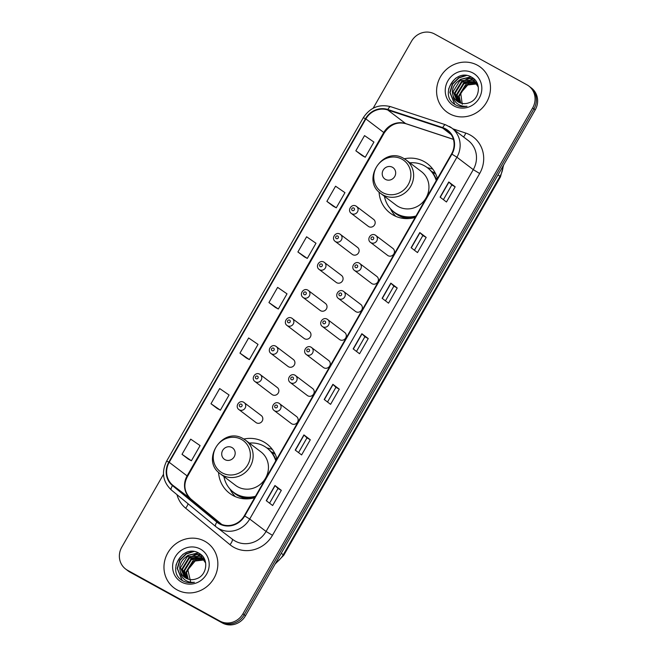 <?xml version="1.0" encoding="UTF-8"?>
<svg xmlns="http://www.w3.org/2000/svg" width="657" height="657" viewBox="0 0 657 657"><rect width="100%" height="100%" fill="white"/><g stroke="black" fill="none" stroke-linecap="round" stroke-linejoin="round"><path stroke-width="0.99" d="M276.925 458.832A30.928 29.048 -52.8 0 0 266.956 444.001A30.928 29.048 -52.8 0 0 263.605 441.816A30.928 29.048 -52.8 0 0 243.821 439.04M218.551 472.293A30.928 29.048 -52.8 0 0 229.531 493.259A30.928 29.048 -52.8 0 0 232.89 495.444A30.928 29.048 -52.8 0 0 254.645 497.727M272.376 449.47A30.928 29.048 -52.8 0 0 266.898 447.984M437.431 178.573A30.928 29.048 -52.8 0 0 427.469 163.741A30.928 29.048 -52.8 0 0 424.11 161.556A30.928 29.048 -52.8 0 0 404.326 158.78M379.056 192.041A30.928 29.048 -52.8 0 0 390.044 212.999A30.928 29.048 -52.8 0 0 393.395 215.184A30.928 29.048 -52.8 0 0 415.15 217.467M432.881 169.21A30.928 29.048 -52.8 0 0 427.403 167.724A27.725 26.034 -52.8 0 0 424.43 165.794A27.725 26.034 -52.8 0 0 409.853 162.821M356.061 206.093A4.377 4.114 127.2 0 1 357.334 212.129A4.377 4.114 127.2 0 1 351.24 213.377L368.322 226.353A4.377 4.114 -52.8 0 0 374.424 225.113A4.377 4.114 -52.8 0 0 373.143 219.077M340.006 234.122A4.377 4.114 127.2 0 1 341.279 240.158A4.377 4.114 127.2 0 1 335.185 241.398L352.275 254.382A4.377 4.114 -52.8 0 0 358.369 253.134A4.377 4.114 -52.8 0 0 357.096 247.106M323.958 262.143A4.377 4.114 127.2 0 1 325.231 268.179A4.377 4.114 127.2 0 1 319.138 269.427L336.228 282.411A4.377 4.114 -52.8 0 0 342.322 281.163A4.377 4.114 -52.8 0 0 341.049 275.127M307.903 290.172A4.377 4.114 127.2 0 1 309.184 296.208A4.377 4.114 127.2 0 1 303.082 297.449L320.173 310.433A4.377 4.114 -52.8 0 0 326.266 309.192A4.377 4.114 -52.8 0 0 324.993 303.156M291.856 318.193A4.377 4.114 127.2 0 1 293.129 324.23A4.377 4.114 127.2 0 1 287.035 325.478L304.125 338.462A4.377 4.114 -52.8 0 0 310.219 337.213A4.377 4.114 -52.8 0 0 308.946 331.177M275.809 346.223A4.377 4.114 127.2 0 1 277.082 352.259A4.377 4.114 127.2 0 1 270.988 353.499L288.07 366.483A4.377 4.114 -52.8 0 0 294.172 365.243A4.377 4.114 -52.8 0 0 292.891 359.207M259.753 374.252A4.377 4.114 127.2 0 1 261.026 380.28A4.377 4.114 127.2 0 1 254.932 381.528L272.023 394.512A4.377 4.114 -52.8 0 0 278.116 393.264A4.377 4.114 -52.8 0 0 276.843 387.228M243.706 402.273A4.377 4.114 127.2 0 1 244.979 408.309A4.377 4.114 127.2 0 1 238.885 409.557L255.975 422.533A4.377 4.114 -52.8 0 0 262.069 421.293A4.377 4.114 -52.8 0 0 260.796 415.257M279.036 403.291A4.377 4.114 127.2 0 1 280.317 409.319A4.377 4.114 127.2 0 1 274.215 410.568L291.306 423.551A4.377 4.114 -52.8 0 0 297.399 422.303A4.377 4.114 -52.8 0 0 296.126 416.267M295.092 375.262A4.377 4.114 127.2 0 1 296.364 381.298A4.377 4.114 127.2 0 1 290.271 382.538L307.361 395.522A4.377 4.114 -52.8 0 0 313.455 394.282A4.377 4.114 -52.8 0 0 312.182 388.246M343.241 291.182A4.377 4.114 127.2 0 1 344.514 297.219A4.377 4.114 127.2 0 1 338.421 298.467L355.511 311.443A4.377 4.114 -52.8 0 0 361.605 310.203A4.377 4.114 -52.8 0 0 360.332 304.166M375.344 235.132A4.377 4.114 127.2 0 1 376.617 241.168A4.377 4.114 127.2 0 1 370.523 242.408L387.614 255.392A4.377 4.114 -52.8 0 0 393.707 254.152A4.377 4.114 -52.8 0 0 392.434 248.116M359.289 263.161A4.377 4.114 127.2 0 1 360.57 269.189A4.377 4.114 127.2 0 1 354.468 270.438L371.558 283.422A4.377 4.114 -52.8 0 0 377.652 282.173A4.377 4.114 -52.8 0 0 376.379 276.137M327.194 319.212A4.377 4.114 127.2 0 1 328.467 325.248A4.377 4.114 127.2 0 1 322.373 326.488L339.455 339.472A4.377 4.114 -52.8 0 0 345.557 338.224A4.377 4.114 -52.8 0 0 344.276 332.196M311.139 347.233A4.377 4.114 127.2 0 1 312.412 353.269A4.377 4.114 127.2 0 1 306.318 354.517L323.408 367.501A4.377 4.114 -52.8 0 0 329.502 366.253A4.377 4.114 -52.8 0 0 328.229 360.217M431.624 171.534A28.308 26.584 127.2 0 1 434.942 173.054A28.308 26.584 127.2 0 1 435.41 173.317M271.119 451.794A28.308 26.584 127.2 0 1 274.437 453.314A28.308 26.584 127.2 0 1 274.905 453.576M163.494 474.305L121.783 547.141A17.509 16.441 -52.8 0 0 125.61 569.019L128.164 570.958A17.509 16.441 -52.8 0 0 130.07 572.19L222.386 622.984A17.509 16.441 -52.8 0 0 245.496 615.74L535.217 109.859A17.509 16.441 -52.8 0 0 531.39 87.981L530.109 87.011A17.509 16.441 -52.8 0 1 533.944 108.89A17.509 16.441 -52.8 0 0 530.109 87.011L528.836 86.042A17.509 16.441 -52.8 0 0 526.93 84.81L434.614 34.016A17.509 16.441 -52.8 0 0 411.504 41.26L373.151 108.224M125.61 569.019A17.509 16.441 -52.8 0 0 127.515 570.251L219.824 621.046A17.509 16.441 -52.8 0 0 242.942 613.802L244.223 614.771L533.944 108.89L244.223 614.771A17.509 16.441 -52.8 0 1 221.105 622.015A17.509 16.441 -52.8 0 0 244.223 614.771L245.496 615.74M127.515 570.251L221.105 622.015L128.788 571.22A17.509 16.441 -52.8 0 1 126.891 569.989A17.509 16.441 -52.8 0 0 128.788 571.22L130.07 572.19M477.442 65.232A28.013 26.305 -52.8 0 0 441.471 75.169A28.013 26.305 -52.8 0 0 446.588 111.821A28.013 26.305 -52.8 0 0 449.626 113.792A28.013 26.305 -52.8 0 0 485.605 103.855A28.013 26.305 -52.8 0 0 480.481 67.203A28.013 26.305 -52.8 0 0 477.442 65.232A28.013 26.305 -52.8 0 0 441.471 75.169A28.013 26.305 -52.8 0 0 446.588 111.821A28.013 26.305 -52.8 0 0 449.626 113.792A28.013 26.305 -52.8 0 0 485.605 103.855A28.013 26.305 -52.8 0 0 480.481 67.203A28.013 26.305 -52.8 0 0 477.442 65.232M204.812 541.261A28.013 26.305 -52.8 0 0 168.841 551.207A28.013 26.305 -52.8 0 0 173.965 587.851A28.013 26.305 -52.8 0 0 177.004 589.83A28.013 26.305 -52.8 0 0 212.975 579.885A28.013 26.305 -52.8 0 0 207.858 543.24A28.013 26.305 -52.8 0 0 204.812 541.261A28.013 26.305 -52.8 0 0 168.841 551.207A28.013 26.305 -52.8 0 0 173.965 587.851A28.013 26.305 -52.8 0 0 177.004 589.83A28.013 26.305 -52.8 0 0 212.975 579.885A28.013 26.305 -52.8 0 0 207.858 543.24A28.013 26.305 -52.8 0 0 204.812 541.261M445.421 129.281A18.675 17.542 127.2 0 1 447.45 130.603A18.675 17.542 127.2 0 1 451.54 153.935L244.33 515.745A18.675 17.542 127.2 0 1 217.648 522.151A18.675 17.542 127.2 0 1 217.138 521.757L172.791 485.244A18.675 17.542 127.2 0 1 169.21 462.306L365.875 118.917A18.675 17.542 127.2 0 1 387.72 109.965L442.613 128.058A18.675 17.542 127.2 0 1 445.421 129.281M445.651 128.879A19.143 17.977 -52.8 0 0 442.769 127.622L387.885 109.53A19.143 17.977 -52.8 0 0 365.489 118.703L168.824 462.101A19.143 17.977 -52.8 0 0 172.495 485.613L216.843 522.118A19.143 17.977 -52.8 0 0 244.716 515.959L451.926 154.149A19.143 17.977 -52.8 0 0 445.651 128.879M266.249 500.667L272.639 505.52L281.327 490.344L274.946 485.49L266.249 500.667M269.567 503.188L277.985 488.496L274.946 485.49M277.985 488.504L281.327 490.344M295.223 450.078L301.612 454.931L310.301 439.755L303.912 434.901L295.223 450.078M298.541 452.599L306.959 437.907L303.912 434.901M306.95 437.915L310.301 439.755M324.197 399.489L330.586 404.342L339.275 389.166L332.885 384.312L324.197 399.489M327.514 402.01L335.924 387.318L332.885 384.312M335.924 387.326L339.275 389.166M440.083 197.141L446.473 201.995L455.161 186.818L448.772 181.964L440.083 197.141M443.401 199.662L451.819 184.962L448.772 181.964M451.811 184.97L455.161 186.818M411.11 247.722L417.499 252.575L426.188 237.399L419.807 232.553L411.11 247.722M414.427 250.243L422.845 235.551L419.807 232.553M422.845 235.559L426.188 237.399M382.136 298.311L388.525 303.164L397.222 287.988L390.833 283.134L382.136 298.311M385.462 300.832L393.872 286.14L390.833 283.134M393.872 286.148L397.222 287.988M353.17 348.9L359.56 353.753L368.248 338.577L361.859 333.723L353.17 348.9M356.488 351.421L364.898 336.729L361.859 333.723M364.898 336.737L368.248 338.577M242.942 613.802L532.663 107.92A17.509 16.441 -52.8 0 0 528.836 86.042M217.377 408.588L210.987 403.735L220.374 410.182L229.071 395.005L219.676 388.558L210.987 403.735M188.403 459.177L182.014 454.324L191.401 460.771L200.098 445.594L190.702 439.147L182.014 454.324M297.9 251.968L307.295 258.423L315.984 243.246L306.597 236.791L297.9 251.968L304.298 256.813M333.263 206.232L326.874 201.379L336.269 207.834L344.958 192.657L335.571 186.202L326.874 201.379M362.237 155.643L355.848 150.79L365.235 157.245L373.932 142.068L364.536 135.613L355.848 150.79M246.35 357.999L239.961 353.146L249.348 359.593L258.037 344.416L248.65 337.969L239.961 353.146M268.935 302.557L278.322 309.012L287.01 293.835L277.624 287.38L268.935 302.557L275.324 307.402M278.322 309.012L275.258 307.361M307.295 258.423L304.224 256.772M336.269 207.834L333.198 206.183M365.235 157.245L362.171 155.594M249.348 359.593L246.285 357.95M220.374 410.182L217.311 408.539M191.401 460.771L188.337 459.128M460.532 103.009L458.643 95.971L465.526 84.794L476.621 83.644M476.941 83.759L477.491 83.981M460.861 103.116L459.144 96.357L466.035 85.18L476.81 83.924M477.13 84.03L477.565 84.186M459.284 102.517L456.615 94.427L463.497 83.25L475.816 82.601M476.103 82.741L476.949 83.209M459.588 102.648L457.116 94.813L464.006 83.636L476.021 82.848M476.317 82.987L477.179 83.439M458.126 101.892L454.587 92.892L461.469 81.706L474.921 81.673M458.405 102.057L455.096 93.278L461.978 82.092L475.151 81.895M453.133 95.643A13.189 12.393 -52.8 0 0 457.149 101.227A13.189 12.393 -52.8 0 0 458.586 102.164A13.189 12.393 -52.8 0 0 469.057 102.738C479.906 99.437 481.721 82.642 472.063 77.46C455.794 66.768 438.753 94.994 454.693 104.332L455.498 104.808C459.087 106.721 462.93 107.198 467.028 106.229C463.234 106.631 459.916 105.711 457.067 103.461C454.677 101.474 453.371 98.87 453.133 95.643C449.059 85.476 462.758 73.707 472.473 79.883L473.943 80.852L478.304 87.02M457.313 101.35L453.067 91.734L459.949 80.556L472.974 80.269L474.198 81.041M475.192 81.838L476.481 82.774M475.422 82.059L476.226 82.585M462.265 104.34L460.697 93.048L468.589 84.014M471.562 82.946L475.2 82.519M472.983 73.017A19.028 17.87 -52.8 0 0 447.86 80.885A19.028 17.87 -52.8 0 0 454.094 106.007A19.028 17.87 -52.8 0 0 479.216 98.139A19.028 17.87 -52.8 0 0 472.983 73.017M455.892 78.027A29.179 27.405 -52.8 0 0 448.591 89.196M454.841 104.422L450.094 92.571L452.632 84.195L458.972 77.912L466.56 75.489M461.428 79.21L471.315 77.033M463.456 80.754L468.712 78.824M469.476 78.7L473.631 78.602M465.484 82.289L470.741 80.368M471.504 80.236L472.67 80.105M472.826 80.097L475.142 80.097M454.701 104.34L449.84 92.382L452.377 84.006L458.717 77.723L465.493 75.374M459.021 80.425L460.746 79.267L470.921 76.828M461.05 81.969L467.965 78.733M468.876 78.561L473.401 78.405M463.078 83.513L469.993 80.277M470.905 80.097L472.301 79.924M472.506 79.908L474.986 79.908M385.47 179.394A7.005 6.578 -52.8 0 0 394.717 176.503A7.005 6.578 -52.8 0 0 392.426 167.256A7.005 6.578 -52.8 0 0 383.179 170.155A7.005 6.578 -52.8 0 0 385.47 179.394M380.732 193.47A21.008 19.735 -52.8 0 0 383.015 194.948A21.008 19.735 -52.8 0 0 409.993 187.491A21.008 19.735 -52.8 0 0 406.157 160.012L403.792 158.477C383.261 145.682 360.701 179.895 380.732 193.47L396.04 205.099A21.008 19.735 -52.8 0 0 398.323 206.585A21.008 19.735 -52.8 0 0 425.301 199.128A21.008 19.735 -52.8 0 0 421.466 171.641L406.157 160.012A21.008 19.735 -52.8 0 0 403.874 158.526M384.435 196.279A27.725 26.034 -52.8 0 0 393.896 211.899A27.725 26.034 -52.8 0 0 396.91 213.853A27.725 26.034 -52.8 0 0 415.98 216.022M436.256 180.626A27.725 26.034 -52.8 0 0 427.436 167.749L428.077 168.241A27.725 26.034 -52.8 0 1 436.568 180.084M393.896 211.899L394.537 212.383A27.725 26.034 -52.8 0 0 397.542 214.338A27.725 26.034 -52.8 0 0 415.553 216.769M435.796 174.113A27.725 26.034 -52.8 0 0 433.374 172.594A27.725 26.034 -52.8 0 0 431.887 171.838M395.843 216.375A30.345 28.497 127.2 0 1 391.03 209.879L390.357 208.606M437.365 178.343L436.905 178.277A27.98 26.28 -52.8 0 1 437.209 178.95M224.965 459.654A7.005 6.578 -52.8 0 0 234.212 456.763A7.005 6.578 -52.8 0 0 231.921 447.516A7.005 6.578 -52.8 0 0 222.674 450.406A7.005 6.578 -52.8 0 0 224.965 459.654M220.226 473.73A21.008 19.735 -52.8 0 0 222.509 475.208A21.008 19.735 -52.8 0 0 249.488 467.751A21.008 19.735 -52.8 0 0 245.644 440.272L243.287 438.736C222.756 425.933 200.196 460.155 220.226 473.73L235.535 485.359A21.008 19.735 -52.8 0 0 237.818 486.845A21.008 19.735 -52.8 0 0 264.796 479.388A21.008 19.735 -52.8 0 0 260.96 451.901L245.644 440.272A21.008 19.735 -52.8 0 0 243.369 438.786M223.93 476.539A27.725 26.034 -52.8 0 0 233.391 492.159A27.725 26.034 -52.8 0 0 236.405 494.113A27.725 26.034 -52.8 0 0 255.474 496.281M275.751 460.886A27.725 26.034 -52.8 0 0 266.931 448.008A27.725 26.034 -52.8 0 0 263.925 446.054A27.725 26.034 -52.8 0 0 249.348 443.081M233.391 492.159L234.032 492.643A27.725 26.034 -52.8 0 0 237.037 494.598A27.725 26.034 -52.8 0 0 255.047 497.029M276.063 460.343A27.725 26.034 -52.8 0 0 267.571 448.493L266.931 448.008M275.291 454.373A27.725 26.034 -52.8 0 0 272.869 452.854A27.725 26.034 -52.8 0 0 271.382 452.098M235.329 496.635A30.345 28.497 127.2 0 1 230.525 490.138L229.851 488.865M276.86 458.602L276.4 458.537A27.98 26.28 -52.8 0 1 276.704 459.21M187.902 579.047L186.013 572.009L192.903 560.823L203.999 559.674M204.311 559.789L204.861 560.019M188.231 579.154L186.522 572.395L193.404 561.209L204.187 559.953M204.508 560.06L204.943 560.224M186.654 578.546L183.985 570.465L190.875 559.288L203.185 558.639M203.473 558.779L204.319 559.247M186.958 578.686L184.494 570.851L191.376 559.674L203.399 558.885M203.695 559.025L204.549 559.468M185.496 577.93L181.956 568.921L188.846 557.744L202.29 557.711M185.775 578.094L182.465 569.307L189.347 558.13L202.52 557.933M180.503 571.68A13.189 12.393 -52.8 0 0 184.527 577.265A13.189 12.393 -52.8 0 0 185.956 578.193A13.189 12.393 -52.8 0 0 196.427 578.768C207.275 575.475 209.098 558.672 199.432 553.498C183.163 542.805 166.131 571.032 182.063 580.369L182.868 580.837C186.457 582.759 190.3 583.235 194.406 582.266C190.612 582.669 187.286 581.749 184.445 579.49C182.055 577.511 180.741 574.908 180.503 571.68C176.437 561.513 190.128 549.745 199.843 555.921L201.313 556.881L205.674 563.057M184.691 577.388L180.437 567.771L187.319 556.586L200.352 556.307L201.568 557.079M202.561 557.875L203.851 558.811M202.799 558.089L203.596 558.622M190.546 581.478L187.861 569.816L195.958 560.043M198.931 558.976L202.57 558.557M200.352 549.055A19.028 17.87 -52.8 0 0 175.23 556.922A19.028 17.87 -52.8 0 0 181.463 582.045A19.028 17.87 -52.8 0 0 206.585 574.169A19.028 17.87 -52.8 0 0 200.352 549.055M183.262 554.065A29.179 27.405 -52.8 0 0 175.961 565.234M182.211 580.459L177.464 568.609L180.002 560.232L186.342 553.95L193.93 551.519M188.797 555.247L198.685 553.063M190.826 556.783L196.082 554.861M196.845 554.73L201.001 554.631M192.854 558.327L198.11 556.405M198.874 556.274L200.04 556.142M200.204 556.134L202.52 556.134M182.071 580.369L177.209 568.412L179.755 560.043L186.087 553.761L192.862 551.412M186.391 556.463L188.116 555.296L198.291 552.866M188.419 558.007L195.343 554.771M196.246 554.598L200.771 554.442M190.448 559.542L197.371 556.315M198.274 556.134L199.671 555.962M199.876 555.945L202.356 555.945M275.776 562.877A23.348 21.919 -52.8 0 0 283.249 554.763L499.961 176.363A23.348 21.919 -52.8 0 0 503.139 165.884M497.99 174.869L499.961 176.363A11.67 0.55 29.8 0 1 500.478 176.873L283.767 555.272A11.67 0.55 29.8 0 0 283.249 554.763L281.278 553.268M535.217 109.859L532.663 107.92M222.386 622.984L219.824 621.046M452.813 128.813L465.731 133.067A29.179 27.405 127.2 0 1 479.676 173.505L272.466 535.307L266.06 531.447L473.27 169.646A23.348 21.919 -52.8 0 0 468.162 140.475L451.811 128.049A23.348 21.919 127.2 0 1 456.919 157.22L451.926 154.149M272.466 535.307A29.179 27.405 127.2 0 1 233.941 547.38A29.179 27.405 127.2 0 1 229.983 544.694L185.644 508.19A29.179 27.405 127.2 0 1 176.971 494.639M235.239 541.105A23.348 21.919 -52.8 0 0 266.06 531.447L249.709 519.03A23.348 21.919 127.2 0 1 216.35 527.037A23.348 21.919 127.2 0 1 215.726 526.536A5.839 2.004 129.5 0 1 215.701 526.52L171.378 490.032A5.839 2.004 129.5 0 1 171.354 490.015L215.701 526.52L232.709 539.454A23.348 21.919 -52.8 0 0 235.239 541.105M445.758 124.871A5.839 1.905 108.2 0 0 445.569 124.773A5.839 1.905 108.2 0 0 442.769 127.622M390.866 106.779A5.839 1.905 108.2 0 0 390.677 106.68C379.22 103.822 370.096 107.502 363.305 117.71L365.489 118.703M168.824 462.101L166.64 461.107C161.252 472.186 162.829 481.827 171.354 490.015A5.839 2.004 129.5 0 1 172.495 485.613M449.273 126.407A23.348 21.919 127.2 0 1 451.811 128.049L445.569 124.773L390.677 106.68A5.839 1.905 108.2 0 0 387.885 109.53M216.843 522.118A5.839 2.004 129.5 0 0 215.701 526.52M244.716 515.959L249.709 519.03L456.919 157.22L473.27 169.646L479.676 173.505M465.731 133.067A5.839 1.905 -71.8 0 1 463.489 136.927M188.025 503.738A5.839 2.004 -50.5 0 1 185.644 508.19M232.184 539.06A5.839 2.004 -50.5 0 1 229.983 544.694M169.21 462.306L187.097 475.898A18.675 17.542 -52.8 0 0 190.678 498.835L221.795 524.45L190.719 498.868A10.504 3.605 -50.5 0 1 190.76 498.901M172.791 485.244L190.678 498.835A10.504 3.605 -50.5 0 1 190.719 498.868C184.198 492.068 183.139 484.562 187.557 476.358A10.504 0.493 29.8 0 0 187.097 475.898L383.762 132.5A10.504 0.493 29.8 0 1 384.222 132.96L187.557 476.358M217.138 521.757L218.165 522.529M442.613 128.058L451.195 134.586M387.72 109.965L405.607 123.557A18.675 17.542 -52.8 0 0 383.762 132.5L365.875 118.917M453.396 139.309L405.607 123.557A10.504 3.433 -71.8 0 0 405.952 123.738C397.321 121.446 390.077 124.518 384.222 132.96M353.335 349.031L362.023 333.863M382.308 298.442L390.997 283.274M411.282 247.853L419.971 232.685M440.256 197.264L448.936 182.096M324.361 399.62L333.05 384.452M295.395 450.209L304.076 435.041M266.422 500.798L275.102 485.63M382.735 192.616A19.299 18.125 -52.8 0 0 408.219 184.633A19.299 18.125 -52.8 0 0 401.895 159.15A19.299 18.125 -52.8 0 0 376.412 167.133A19.299 18.125 -52.8 0 0 382.735 192.616M392.541 210.79A27.98 26.28 -52.8 0 0 398.503 215.406A27.98 26.28 -52.8 0 0 409.5 218.518M222.23 472.868A19.299 18.125 -52.8 0 0 247.705 464.893A19.299 18.125 -52.8 0 0 241.39 439.41A19.299 18.125 -52.8 0 0 215.907 447.392A19.299 18.125 -52.8 0 0 222.23 472.868M232.036 491.05A27.98 26.28 -52.8 0 0 237.998 495.665A27.98 26.28 -52.8 0 0 248.995 498.778M373.094 237.054A1.462 1.371 -52.8 0 0 371.172 237.662A1.462 1.371 -52.8 0 0 371.648 239.583A1.462 1.371 -52.8 0 0 373.57 238.984A1.462 1.371 -52.8 0 0 373.094 237.054M357.047 265.083A1.462 1.371 -52.8 0 0 355.117 265.683A1.462 1.371 -52.8 0 0 355.593 267.613A1.462 1.371 -52.8 0 0 357.523 267.005A1.462 1.371 -52.8 0 0 357.047 265.083M340.991 293.104A1.462 1.371 -52.8 0 0 339.069 293.712A1.462 1.371 -52.8 0 0 339.546 295.634A1.462 1.371 -52.8 0 0 341.476 295.034A1.462 1.371 -52.8 0 0 340.991 293.104M324.944 321.133A1.462 1.371 -52.8 0 0 323.014 321.733A1.462 1.371 -52.8 0 0 323.499 323.663A1.462 1.371 -52.8 0 0 325.42 323.055A1.462 1.371 -52.8 0 0 324.944 321.133M308.897 349.154A1.462 1.371 -52.8 0 0 306.967 349.762A1.462 1.371 -52.8 0 0 307.443 351.684A1.462 1.371 -52.8 0 0 309.373 351.084A1.462 1.371 -52.8 0 0 308.897 349.154M292.841 377.184A1.462 1.371 -52.8 0 0 290.92 377.791A1.462 1.371 -52.8 0 0 291.396 379.713A1.462 1.371 -52.8 0 0 293.318 379.114A1.462 1.371 -52.8 0 0 292.841 377.184M276.794 405.213A1.462 1.371 -52.8 0 0 274.864 405.812A1.462 1.371 -52.8 0 0 275.34 407.742A1.462 1.371 -52.8 0 0 277.27 407.135A1.462 1.371 -52.8 0 0 276.794 405.213M352.366 210.544A1.462 1.371 -52.8 0 0 354.287 209.944A1.462 1.371 -52.8 0 0 353.811 208.014A1.462 1.371 -52.8 0 0 351.881 208.622A1.462 1.371 -52.8 0 0 352.366 210.544M336.31 238.573A1.462 1.371 -52.8 0 0 338.24 237.965A1.462 1.371 -52.8 0 0 337.764 236.044A1.462 1.371 -52.8 0 0 335.834 236.643A1.462 1.371 -52.8 0 0 336.31 238.573M320.263 266.594A1.462 1.371 -52.8 0 0 322.185 265.995A1.462 1.371 -52.8 0 0 321.708 264.065A1.462 1.371 -52.8 0 0 319.787 264.672A1.462 1.371 -52.8 0 0 320.263 266.594M304.207 294.623A1.462 1.371 -52.8 0 0 306.137 294.024A1.462 1.371 -52.8 0 0 305.661 292.094A1.462 1.371 -52.8 0 0 303.731 292.693A1.462 1.371 -52.8 0 0 304.207 294.623M288.16 322.653A1.462 1.371 -52.8 0 0 290.09 322.045A1.462 1.371 -52.8 0 0 289.606 320.123A1.462 1.371 -52.8 0 0 287.684 320.723A1.462 1.371 -52.8 0 0 288.16 322.653M272.113 350.674A1.462 1.371 -52.8 0 0 274.035 350.074A1.462 1.371 -52.8 0 0 273.558 348.144A1.462 1.371 -52.8 0 0 271.628 348.752A1.462 1.371 -52.8 0 0 272.113 350.674M256.058 378.703A1.462 1.371 -52.8 0 0 257.987 378.095A1.462 1.371 -52.8 0 0 257.511 376.174A1.462 1.371 -52.8 0 0 255.581 376.773A1.462 1.371 -52.8 0 0 256.058 378.703M240.01 406.724A1.462 1.371 -52.8 0 0 241.932 406.125A1.462 1.371 -52.8 0 0 241.456 404.195A1.462 1.371 -52.8 0 0 239.534 404.802A1.462 1.371 -52.8 0 0 240.01 406.724M503.632 165.022L500.478 176.873M275.111 564.043L283.767 555.272M363.305 117.71L166.64 461.107M453.42 139.383L405.952 123.738M474.453 81.238L473.943 80.852M201.822 557.267L201.313 556.881M370.523 242.408C366.269 239.468 370.901 232.414 375.303 235.107L392.902 248.42M354.468 270.438C350.214 267.489 354.846 260.435 359.248 263.128L376.855 276.449M338.421 298.467C334.167 295.519 338.798 288.464 343.2 291.158L360.808 304.478M322.373 326.488C318.119 323.54 322.751 316.485 327.153 319.179L344.753 332.499M306.318 354.517C302.064 351.569 306.696 344.514 311.098 347.208L328.705 360.529M290.271 382.538C286.017 379.598 290.649 372.544 295.05 375.237L312.65 388.55M274.215 410.568C269.961 407.619 274.593 400.565 278.995 403.258L296.603 416.579M373.619 219.389L356.02 206.068C351.618 203.374 346.986 210.429 351.24 213.377M357.572 247.41L339.965 234.089C335.563 231.395 330.931 238.45 335.185 241.398M341.525 275.439L323.917 262.118C319.516 259.425 314.884 266.479 319.138 269.427M325.47 303.46L307.862 290.148C303.46 287.446 298.828 294.508 303.082 297.449M309.422 331.489L291.815 318.169C287.413 315.475 282.781 322.53 287.035 325.478M293.367 359.51L275.768 346.198C271.366 343.504 266.734 350.559 270.988 353.499M277.32 387.54L259.712 374.219C255.31 371.525 250.678 378.58 254.932 381.528M261.264 415.569L243.665 402.248C239.263 399.555 234.631 406.609 238.885 409.557"/></g></svg>
